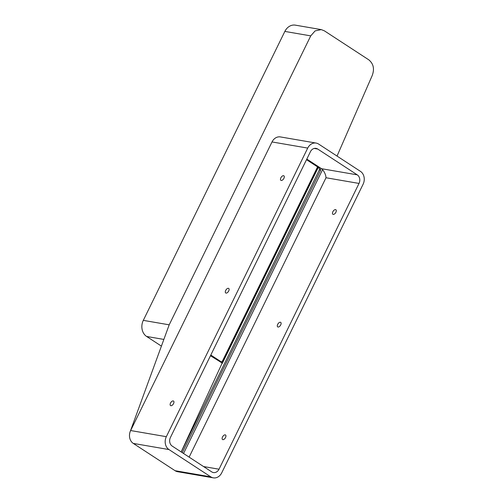 <?xml version="1.0" encoding="UTF-8"?>
<svg xmlns="http://www.w3.org/2000/svg" width="503" height="503" viewBox="0 0 503 503"><rect width="100%" height="100%" fill="white"/><g stroke="black" fill="none" stroke-linecap="round" stroke-linejoin="round"><path stroke-width="0.75" d="M306.522 159.677L318.908 167.763L318.009 166.392L306.811 159.08M170.863 405.714A2.716 1.452 -56.9 0 0 173.416 403.852A2.716 1.452 -56.9 0 0 173.522 401.048A2.716 1.452 -56.9 0 0 173.208 400.929A2.716 1.452 -56.9 0 0 170.662 402.79A2.716 1.452 -56.9 0 0 170.555 405.594A2.716 1.452 -56.9 0 0 170.863 405.714M225.199 434.862A2.716 1.452 123.1 0 1 225.514 434.982A2.716 1.452 123.1 0 1 225.401 437.786A2.716 1.452 123.1 0 1 222.854 439.647A2.716 1.452 123.1 0 1 222.546 439.528A2.716 1.452 123.1 0 1 222.653 436.723A2.716 1.452 123.1 0 1 225.199 434.862M226.036 293.092A2.716 1.452 -56.9 0 0 228.588 291.231A2.716 1.452 -56.9 0 0 228.695 288.426A2.716 1.452 -56.9 0 0 228.381 288.307A2.716 1.452 -56.9 0 0 225.834 290.168A2.716 1.452 -56.9 0 0 225.728 292.972A2.716 1.452 -56.9 0 0 226.036 293.092M280.372 322.241A2.716 1.452 123.1 0 1 280.687 322.36A2.716 1.452 123.1 0 1 280.58 325.164A2.716 1.452 123.1 0 1 278.027 327.025A2.716 1.452 123.1 0 1 277.719 326.906A2.716 1.452 123.1 0 1 277.826 324.102A2.716 1.452 123.1 0 1 280.372 322.241M335.545 209.619A2.716 1.452 123.1 0 1 335.859 209.738A2.716 1.452 123.1 0 1 335.752 212.543A2.716 1.452 123.1 0 1 333.2 214.404A2.716 1.452 123.1 0 1 332.892 214.284A2.716 1.452 123.1 0 1 332.999 211.48A2.716 1.452 123.1 0 1 335.545 209.619M281.215 180.47A2.716 1.452 -56.9 0 0 283.761 178.609A2.716 1.452 -56.9 0 0 283.868 175.805A2.716 1.452 -56.9 0 0 283.554 175.685A2.716 1.452 -56.9 0 0 281.007 177.546A2.716 1.452 -56.9 0 0 280.9 180.351A2.716 1.452 -56.9 0 0 281.215 180.47M161.356 346.083L146.606 336.457A11.978 9.865 99.8 0 1 143.305 320.367L284.855 31.419A11.978 9.865 99.8 0 1 295.368 25.15L321.247 29.608L315.098 30.903L310.741 35.876L284.855 31.419M143.305 320.367L169.19 324.825L310.741 35.876M321.247 29.602L324.391 30.846L368.756 59.807C373.597 63.799 374.697 69.163 372.057 75.896L337.035 156.075M169.19 324.825L130.17 431.643A9.582 7.891 -80.2 0 1 130.635 430.543L272.016 141.947A9.582 7.891 -80.2 0 1 280.423 136.929L316.129 143.072A9.582 7.891 99.8 0 0 307.717 148.089L272.016 141.947M317.563 166.883L222.332 361.273L222.603 362.173L318.097 167.235M220.905 361.682L221.873 361.644A1.597 1.314 -80.2 0 1 221.219 361.82M181.162 451.933L222.603 362.173M175.101 470.707L210.801 476.857A9.582 7.891 99.8 0 0 213.316 477.85L177.609 471.707A9.582 7.891 -80.2 0 1 175.101 470.707L133.282 443.413A9.582 7.891 -80.2 0 1 130.17 431.643M316.129 143.072A9.582 7.891 99.8 0 1 318.638 144.072L360.456 171.366A9.582 7.891 99.8 0 1 363.103 184.236L221.722 472.833A9.582 7.891 99.8 0 1 213.316 477.85M130.635 430.543L166.336 436.686L307.717 148.089M210.801 476.857L168.983 449.563L133.282 443.413M219.019 469.211L359.023 183.432A6.388 5.263 99.8 0 0 357.256 174.849L317.701 149.033A6.388 5.263 99.8 0 0 316.022 148.366A6.388 5.263 99.8 0 0 310.42 151.711L170.416 437.491A6.388 5.263 99.8 0 0 172.183 446.073L211.738 471.896A6.388 5.263 99.8 0 0 213.417 472.556A6.388 5.263 99.8 0 0 219.019 469.211L203.558 466.551M166.336 436.686A9.582 7.891 99.8 0 0 168.983 449.563M221.873 361.644L222.332 361.273M318.009 166.392L320.612 168.09L320.612 170.234L319.455 169.8L319.436 168.342L318.701 167.354M183.538 453.486L322.599 169.624A6.388 5.263 99.8 0 0 321.555 168.706L320.612 168.09M322.599 169.624C324.712 172.378 325.843 175.088 326.001 177.748L359.023 183.432M320.612 170.234L182.256 452.65M163.783 339.418L146.606 336.457M181.218 451.971L319.6 169.322M318.317 167.373L222.251 363.474M222.389 363.153L210.468 355.74M314.224 148.435L317.701 149.033M321.555 168.706L357.256 174.849M326.001 177.748L189.128 457.133M221.282 362.801A1.597 0.855 -56.9 0 0 221.094 361.751L221.295 361.839M210.814 355.043L221.094 361.751M319.594 169.366L318.908 167.763"/></g></svg>
